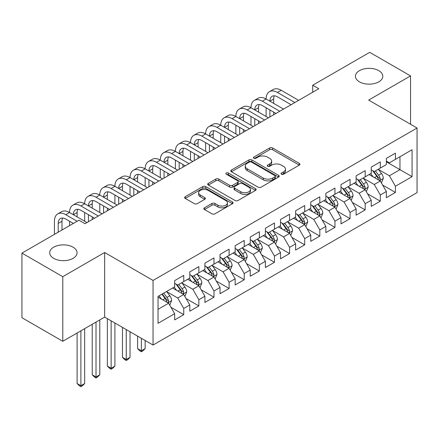 <?xml version="1.0" encoding="UTF-8"?>
<svg xmlns="http://www.w3.org/2000/svg" width="439" height="439" viewBox="0 0 439 439"><rect width="100%" height="100%" fill="white"/><g stroke="black" fill="none" stroke-linecap="round" stroke-linejoin="round"><path stroke-width="0.66" d="M281.459 174.223A1.471 0.851 0 0 0 283.539 174.223L299.31 165.119A2.096 1.213 0 0 0 299.925 164.263A2.096 1.213 0 0 0 299.31 163.407L272.592 147.981A2.096 1.213 0 0 0 269.623 147.981L253.857 157.085A1.471 0.851 0 0 0 253.424 157.689A1.471 0.851 0 0 0 253.857 158.287A1.471 0.851 0 0 0 255.932 158.287L257.973 157.107A6.717 3.88 0 0 1 267.472 157.107L269.7 158.397A6.717 3.88 0 0 1 271.664 161.135A6.717 3.88 0 0 1 269.7 163.879L267.658 165.059A1.471 0.851 0 0 0 267.23 165.657A1.471 0.851 0 0 0 267.658 166.255A1.471 0.851 0 0 0 269.738 166.255L271.779 165.08A6.717 3.88 0 0 1 281.278 165.08L283.501 166.365A6.717 3.88 0 0 1 285.471 169.103A6.717 3.88 0 0 1 283.501 171.847L281.459 173.026A1.471 0.851 0 0 0 281.031 173.624A1.471 0.851 0 0 0 281.459 174.223L281.459 173.026M73.055 247.179A13.686 7.902 0 0 0 58.146 245.467A13.686 7.902 0 0 0 49.695 252.765A13.686 7.902 0 0 0 53.701 258.357A13.686 7.902 0 0 0 68.616 260.069A13.686 7.902 0 0 0 77.066 252.765A13.686 7.902 0 0 0 73.055 247.179M378.797 70.663A13.686 7.902 0 0 0 363.882 68.95A13.686 7.902 0 0 0 355.431 76.254A13.686 7.902 0 0 0 359.442 81.841A13.686 7.902 0 0 0 374.357 83.553A13.686 7.902 0 0 0 382.803 76.254A13.686 7.902 0 0 0 378.797 70.663M204.47 207.795A2.096 1.213 0 0 0 203.855 208.651A2.096 1.213 0 0 0 204.47 209.507L211.966 213.837A2.096 1.213 0 0 0 214.934 213.837L232.445 203.723A2.096 1.213 0 0 0 233.06 202.867A2.096 1.213 0 0 0 232.445 202.011L205.732 186.586A2.096 1.213 0 0 0 202.763 186.586L185.247 196.699A2.096 1.213 0 0 0 184.632 197.555A2.096 1.213 0 0 0 185.247 198.412L194.301 203.636A2.096 1.213 0 0 0 197.27 203.636L204.766 199.311A2.096 1.213 0 0 0 205.381 198.455A2.096 1.213 0 0 0 204.766 197.599L200.277 195.004A5.614 3.243 0 0 1 198.631 192.71A5.614 3.243 0 0 1 202.099 189.719A5.614 3.243 0 0 1 208.218 190.422L225.805 200.574A5.614 3.243 0 0 1 227.451 202.867A5.614 3.243 0 0 1 223.983 205.864A5.614 3.243 0 0 1 217.865 205.161L214.934 203.466A2.096 1.213 0 0 0 211.966 203.466L204.47 207.795L204.47 209.507M62.777 276.685L62.777 341.29L104.658 317.106L104.658 252.507L62.777 276.685L21.95 253.116L78.954 220.208L85.001 223.698L318.769 88.733L312.716 85.243L312.716 92.228M104.658 252.507L153.046 280.439L417.05 128.018L417.05 192.622L153.046 345.043L153.046 280.439M410.547 124.264L410.547 75.903L368.667 100.087L417.05 128.018M410.547 75.903L369.72 52.334L312.716 85.243M258.121 187.184A2.096 1.213 0 0 0 261.09 187.184L278.606 177.076A2.096 1.213 0 0 0 279.22 176.22A2.096 1.213 0 0 0 278.606 175.359L251.887 159.939A2.096 1.213 0 0 0 248.918 159.939L231.408 170.047A2.096 1.213 0 0 0 230.793 170.903A2.096 1.213 0 0 0 231.408 171.764L258.121 187.184M226.875 174.541A1.471 0.851 0 0 1 228.362 174.749L228.362 173.004L255.525 188.688A2.096 1.213 0 0 1 256.14 189.544A2.096 1.213 0 0 1 255.525 190.4L238.009 200.508A2.096 1.213 0 0 1 235.041 200.508L208.327 185.088L208.327 183.37A2.096 1.213 0 0 0 207.713 184.232A2.096 1.213 0 0 0 208.327 185.088M208.327 183.37L215.823 179.046A2.096 1.213 0 0 1 218.792 179.046L229.624 185.302A2.096 1.213 0 0 0 232.593 185.302L237.565 182.432A2.096 1.213 0 0 0 238.179 181.57A2.096 1.213 0 0 0 237.565 180.714L226.288 174.206A1.471 0.851 0 0 1 225.855 173.603A1.471 0.851 0 0 1 226.765 172.818A1.471 0.851 0 0 1 228.362 173.004M386.353 161.804L399.962 169.663L399.962 156.739L412.062 149.759L395.429 159.357L395.429 153.162L386.353 158.397L386.353 164.598L380.306 168.088L380.306 161.892L371.235 167.127L371.235 173.328L365.188 176.818L365.188 170.623L356.117 175.858L356.117 182.059L350.064 185.549L350.064 179.348L340.993 184.589L340.993 190.789L334.946 194.279L334.946 188.079L325.875 193.319L325.875 199.515L319.822 203.01L319.822 196.809L310.752 202.05L310.752 208.245L304.704 211.741L304.704 205.54L295.634 210.78L295.634 216.976L289.586 220.466L289.586 214.27L280.51 219.505L280.51 225.706L274.463 229.196L274.463 223.001L265.392 228.236L265.392 234.437L259.345 237.927L259.345 231.732L250.268 236.967L250.268 243.168L244.221 246.658L244.221 240.457L235.15 245.697L235.15 251.893L229.103 255.388L229.103 249.187L220.027 254.428L220.027 260.623L213.98 264.119L213.98 257.918L204.909 263.159L204.909 269.354L198.862 272.844L198.862 266.649L189.791 271.884L189.791 278.085L183.738 281.575L183.738 275.379L174.667 280.614L174.667 286.815L158.035 296.418L158.035 323.307L174.667 313.704L168.62 303.228L158.035 297.115M412.062 149.759L412.062 176.643L395.429 186.246L389.382 175.77L378.418 169.443M382.649 185.071L395.429 192.447L395.429 186.246M395.429 192.447L386.353 197.682L386.353 191.486L380.306 194.976L374.258 184.501L363.294 178.174M367.531 193.797L380.306 201.177L380.306 194.976M380.306 201.177L371.235 206.412L371.235 200.217L365.188 203.707L359.14 193.231L348.176 186.904M352.407 202.527L365.188 209.908L365.188 203.707M365.188 209.908L356.117 215.143L356.117 208.948L350.064 212.438L344.017 201.962L333.053 195.629M337.289 211.258L350.064 218.633L350.064 212.438M350.064 218.633L340.993 223.874L340.993 217.673L334.946 221.168L328.899 210.693L317.935 204.36M322.171 219.988L334.946 227.364L334.946 221.168M334.946 227.364L325.875 232.604L325.875 226.403L319.822 229.899L313.775 219.423L302.817 213.091M307.048 228.719L319.822 236.094L319.822 229.899M319.822 236.094L310.752 241.335L310.752 235.134L304.704 238.624L298.657 228.148L287.693 221.821M291.93 237.45L304.704 244.825L304.704 238.624M304.704 244.825L295.634 250.06L295.634 243.864L289.586 247.355L283.534 236.879L272.575 230.552M276.806 246.18L289.586 253.555L289.586 247.355M289.586 253.555L280.51 258.791L280.51 252.595L274.463 256.085L268.416 245.61L257.452 239.282M261.688 254.905L274.463 262.286L274.463 256.085M274.463 262.286L265.392 267.521L265.392 261.326L259.345 264.816L253.292 254.34L242.333 248.013M246.564 263.636L259.345 271.011L259.345 264.816M259.345 271.011L250.268 276.252L250.268 270.051L244.221 273.546L238.174 263.071L227.21 256.738M231.446 272.367L244.221 279.742L244.221 273.546M244.221 279.742L235.15 284.982L235.15 278.781L229.103 282.277L223.056 271.801L212.092 265.469M216.323 281.097L229.103 288.472L229.103 282.277M229.103 288.472L220.027 293.713L220.027 287.512L213.98 291.008L207.932 280.526L196.968 274.199M201.205 289.828L213.98 297.203L213.98 291.008M213.98 297.203L204.909 302.444L204.909 296.243L198.862 299.733L192.814 289.257L181.85 282.93M186.081 298.558L198.862 305.934L198.862 299.733M198.862 305.934L189.791 311.169L189.791 304.973L183.738 308.463L177.691 297.988L166.727 291.661M170.963 307.284L183.738 314.664L183.738 308.463M183.738 314.664L174.667 319.899L174.667 313.704M174.667 283.325L177.691 285.07L183.738 281.575M158.035 309.336L168.62 303.228M189.791 274.594L192.814 276.34L198.862 272.844M177.691 297.988L183.738 294.498L172.549 288.039M189.791 304.973L183.738 294.498M204.909 265.864L207.932 267.609L213.98 264.119M192.814 289.257L198.862 285.767L187.672 279.308M204.909 296.243L198.862 285.767M220.027 257.133L223.056 258.878L229.103 255.388M207.932 280.526L213.98 277.036L202.791 270.578M220.027 287.512L213.98 277.036M235.15 248.403L238.174 250.148L244.221 246.658M223.056 271.801L229.103 268.306L217.914 261.847M235.15 278.781L229.103 268.306M250.268 239.672L253.292 241.417L259.345 237.927M238.174 263.071L244.221 259.575L233.032 253.116M250.268 270.051L244.221 259.575M265.392 230.941L268.416 232.692L274.463 229.196M253.292 254.34L259.345 250.85L248.156 244.386M265.392 261.326L259.345 250.85M280.51 222.216L283.534 223.961L289.586 220.466M268.416 245.61L274.463 242.119L263.274 235.655M280.51 252.595L274.463 242.119M295.634 213.486L298.657 215.231L304.704 211.741M283.534 236.879L289.586 233.389L278.392 226.93M295.634 243.864L289.586 233.389M310.752 204.755L313.775 206.5L319.822 203.01M298.657 228.148L304.704 224.658L293.515 218.199M310.752 235.134L304.704 224.658M325.875 196.024L328.899 197.769L334.946 194.279M313.775 219.423L319.822 215.928L308.633 209.469M325.875 226.403L319.822 215.928M340.993 187.294L344.017 189.039L350.064 185.549M328.899 210.693L334.946 207.197L323.757 200.738M340.993 217.673L334.946 207.197M356.117 178.563L359.14 180.314L365.188 176.818M344.017 201.962L350.064 198.472L338.875 192.008M356.117 208.948L350.064 198.472M371.235 169.838L374.258 171.583L380.306 168.088M359.14 193.231L365.188 189.741L353.999 183.277M371.235 200.217L365.188 189.741M386.353 161.108L389.382 162.853L395.429 159.357M374.258 184.501L380.306 181.011L369.117 174.552M386.353 191.486L380.306 181.011M21.95 253.116L21.95 317.721L62.777 341.29M104.658 317.106L153.046 345.043M389.382 175.77L399.962 169.663L412.062 176.643M282.047 174.431L283.501 173.592A6.717 3.88 0 0 0 285.471 170.853L285.471 169.103M271.664 161.135L271.664 162.88A6.717 3.88 0 0 1 269.7 165.624L268.245 166.463M299.283 165.135L272.592 149.726A2.096 1.213 0 0 0 269.623 149.726L254.444 158.495M278.578 177.093L251.887 161.684A2.096 1.213 0 0 0 248.918 161.684L231.435 171.775M274.896 176.818A1.471 0.851 0 0 0 275.324 176.22A1.471 0.851 0 0 0 274.896 175.616L251.443 162.079A1.471 0.851 0 0 0 249.363 162.079L247.212 163.319A6.717 3.88 0 0 0 245.247 166.063A6.717 3.88 0 0 0 247.212 168.806L263.241 178.058A6.717 3.88 0 0 0 272.74 178.058L274.896 176.818L274.896 178.563A1.471 0.851 0 0 0 275.324 177.965L275.324 176.22M245.247 166.063L245.247 167.808A6.717 3.88 0 0 0 247.212 170.552L247.212 168.806M274.896 178.563L272.74 179.803A6.717 3.88 0 0 1 263.241 179.803L247.212 170.552M208.355 185.104L215.823 180.791L215.823 179.046M238.179 181.57L238.179 183.321A2.096 1.213 0 0 1 237.565 184.177L232.593 187.047A2.096 1.213 0 0 1 229.624 187.047L218.792 180.791A2.096 1.213 0 0 0 215.823 180.791M228.362 174.749L255.498 190.416M240.868 191.794A5.614 3.243 0 0 0 246.987 192.496A5.614 3.243 0 0 0 250.455 189.5A5.614 3.243 0 0 0 248.809 187.206L242.613 183.628A2.096 1.213 0 0 0 239.645 183.628L234.673 186.498A2.096 1.213 0 0 0 234.058 187.36A2.096 1.213 0 0 0 234.673 188.216L240.868 191.794L240.868 193.539A5.614 3.243 0 0 0 246.987 194.241A5.614 3.243 0 0 0 250.455 191.245L250.455 189.5M234.058 187.36L234.058 189.105A2.096 1.213 0 0 0 234.673 189.961L234.673 188.216M240.868 193.539L234.673 189.961M227.451 202.867L227.451 204.612A5.614 3.243 0 0 1 223.983 207.609A5.614 3.243 0 0 1 217.865 206.906L214.934 205.211A2.096 1.213 0 0 0 211.966 205.211L204.497 209.524M198.631 192.71L198.631 194.461A5.614 3.243 0 0 0 200.277 196.749L200.277 195.004M204.739 199.328L200.277 196.749M232.418 203.74L205.732 188.331A2.096 1.213 0 0 0 202.763 188.331L185.274 198.428M381.425 182.948L383.302 178.371A5.669 3.271 -120 0 0 381.491 173.548L378.281 169.262M373.161 176.884L370.719 173.624M369.578 174.815L369.298 174.442M379.241 180.391L380.119 179.606L380.24 178.613A5.669 3.271 -120 0 0 378.621 175.205L375.405 170.919M373.573 171.188L377.54 176.483A2.886 1.668 60 0 1 378.067 177.356L380.24 178.613M372.579 170.612L376.805 176.253A5.669 3.271 60 0 1 378.429 179.661L378.539 179.99M54.431 234.366L54.431 221.234A16.04 9.257 60 0 1 57.75 213.892L61.531 211.713A16.04 9.257 60 0 1 69.549 212.509A16.04 9.257 60 0 1 72.869 205.167L76.649 202.983A16.04 9.257 60 0 1 84.672 203.778A16.04 9.257 60 0 1 87.992 196.436L91.773 194.252A16.04 9.257 60 0 1 99.79 195.048A16.04 9.257 60 0 1 103.11 187.705L106.891 185.521A16.04 9.257 60 0 1 114.914 186.317A16.04 9.257 60 0 1 118.234 178.975L122.015 176.791A16.04 9.257 60 0 1 130.032 177.586A16.04 9.257 60 0 1 133.352 170.244L137.133 168.066A16.04 9.257 60 0 1 145.15 168.856A16.04 9.257 60 0 1 148.475 161.514L152.256 159.335A16.04 9.257 60 0 1 160.273 160.125A16.04 9.257 60 0 1 163.593 152.788L167.374 150.604A16.04 9.257 60 0 1 175.391 151.4A16.04 9.257 60 0 1 178.717 144.058L182.498 141.874A16.04 9.257 60 0 1 190.515 142.67A16.04 9.257 60 0 1 193.835 135.327L197.616 133.143A16.04 9.257 60 0 1 205.633 133.939A16.04 9.257 60 0 1 208.959 126.597L212.734 124.413A16.04 9.257 60 0 1 220.757 125.208A16.04 9.257 60 0 1 224.077 117.866L227.857 115.682A16.04 9.257 60 0 1 235.875 116.478A16.04 9.257 60 0 1 239.195 109.135L242.976 106.957A16.04 9.257 60 0 1 250.998 107.747A16.04 9.257 60 0 1 254.318 100.405L258.099 98.226A16.04 9.257 60 0 1 266.116 99.022A16.04 9.257 60 0 1 269.436 91.68L273.217 89.496A16.04 9.257 60 0 1 281.24 90.291L298.657 100.344M269.436 91.68A16.04 9.257 60 0 1 277.459 92.47L294.876 102.528M291.095 104.712L277.459 96.838A10.69 6.173 -120 0 0 272.109 96.306A10.69 6.173 -120 0 0 269.897 101.2L273.678 99.022L273.678 103.384M274.348 95.812A10.69 6.173 -120 0 0 273.678 99.022M269.897 109.931L269.897 116.95M273.678 112.115L273.678 114.766M266.116 116.478L266.116 107.747M366.307 191.678L368.178 187.102A5.669 3.271 -120 0 0 366.373 182.278L363.157 177.987M358.043 185.615L355.601 182.355M354.46 183.546L354.18 183.173M364.118 189.121L364.996 188.331L365.122 187.343A5.669 3.271 -120 0 0 363.497 183.936L360.287 179.65M358.454 179.913L362.422 185.214A2.886 1.668 60 0 1 362.943 186.087L365.122 187.343M357.456 179.342L361.687 184.984A5.669 3.271 60 0 1 363.305 188.391L363.421 188.721M351.184 200.409L353.06 195.832A5.669 3.271 -120 0 0 351.249 191.009L348.039 186.718M342.919 194.345L340.477 191.086M339.336 192.277L339.056 191.903M349 197.852L349.878 197.062L349.998 196.074A5.669 3.271 -120 0 0 348.379 192.666L345.164 188.38M343.331 188.644L347.298 193.939A2.886 1.668 60 0 1 347.825 194.817L349.998 196.074M342.338 188.068L346.563 193.714A5.669 3.271 60 0 1 348.187 197.122L348.303 197.451M254.318 100.405A16.04 9.257 60 0 1 262.335 101.2L266.116 99.022L283.534 109.075M262.335 101.2L279.753 111.259M275.977 113.443L262.335 105.569A10.69 6.173 -120 0 0 256.991 105.036A10.69 6.173 -120 0 0 254.774 109.931L258.555 107.747L258.555 112.115M259.224 104.542A10.69 6.173 -120 0 0 258.555 107.747M254.774 118.662L254.774 125.68M258.555 120.846L258.555 123.496M250.998 125.208L250.998 116.478M239.195 109.135A16.04 9.257 60 0 1 247.217 109.931L250.998 107.747L268.416 117.806M247.217 109.931L264.635 119.99M260.854 122.168L247.217 114.299A10.69 6.173 -120 0 0 241.873 113.767A10.69 6.173 -120 0 0 239.656 118.662L243.436 116.478L243.436 120.846M244.106 113.273A10.69 6.173 -120 0 0 243.436 116.478M239.656 127.392L239.656 134.411M243.436 129.576L243.436 132.227M235.875 133.939L235.875 125.208M336.065 209.14L337.937 204.563A5.669 3.271 -120 0 0 336.131 199.74L332.916 195.448M327.801 203.076L325.359 199.816M324.218 201.007L323.938 200.634M333.876 206.582L334.754 205.792L334.88 204.804A5.669 3.271 -120 0 0 333.256 201.397L330.046 197.106M328.213 197.374L332.18 202.67A2.886 1.668 60 0 1 332.702 203.548L334.88 204.804M327.214 196.798L331.445 202.445A5.669 3.271 60 0 1 333.064 205.853L333.179 206.182M320.942 217.865L322.819 213.294A5.669 3.271 -120 0 0 321.008 208.465L317.798 204.179M312.678 211.801L310.236 208.541M309.094 209.732L308.82 209.365M318.758 215.313L319.636 214.523L319.757 213.535A5.669 3.271 -120 0 0 318.138 210.127L314.922 205.836M313.089 206.105L317.057 211.4A2.886 1.668 60 0 1 317.584 212.278L319.757 213.535M312.096 205.529L316.321 211.175A5.669 3.271 60 0 1 317.946 214.583L318.061 214.907M224.077 117.866A16.04 9.257 60 0 1 232.094 118.662L235.875 116.478L253.292 126.536M232.094 118.662L249.517 128.72M245.736 130.899L232.094 123.024A10.69 6.173 -120 0 0 226.749 122.497A10.69 6.173 -120 0 0 224.538 127.392L228.313 125.208L228.313 129.571M228.982 122.004A10.69 6.173 -120 0 0 228.313 125.208M224.538 136.123L224.538 143.141M228.313 138.301L228.313 140.957M220.757 142.67L220.757 133.939M208.959 126.597A16.04 9.257 60 0 1 216.976 127.392L220.757 125.208L238.174 135.267M216.976 127.392L234.393 137.445M230.612 139.629L216.976 131.755A10.69 6.173 -120 0 0 211.631 131.228A10.69 6.173 -120 0 0 209.414 136.123L213.195 133.939L213.195 138.301M213.864 130.734A10.69 6.173 -120 0 0 213.195 133.939M209.414 144.848L209.414 151.867M213.195 147.032L213.195 149.688M205.633 151.4L205.633 142.67M305.824 226.595L307.695 222.024A5.669 3.271 -120 0 0 305.89 217.195L302.68 212.91M297.56 220.532L295.118 217.272M293.976 218.463L293.696 218.095M303.634 224.044L304.512 223.253L304.639 222.266A5.669 3.271 -120 0 0 303.014 218.852L299.804 214.567M297.971 214.836L301.939 220.131A2.886 1.668 60 0 1 302.46 221.009L304.639 222.266M296.973 214.259L301.203 219.901A5.669 3.271 60 0 1 302.822 223.314L302.937 223.638M193.835 135.327A16.04 9.257 60 0 1 201.852 136.123L205.633 133.939L223.056 143.997M201.852 136.123L219.275 146.176M215.494 148.36L201.852 140.485A10.69 6.173 -120 0 0 196.507 139.959A10.69 6.173 -120 0 0 194.296 144.848L198.077 142.67L198.077 147.032M198.746 139.465A10.69 6.173 -120 0 0 198.077 142.67M194.296 153.579L194.296 160.597M198.077 155.763L198.077 158.419M190.515 160.125L190.515 151.4M290.7 235.326L292.577 230.749A5.669 3.271 -120 0 0 290.766 225.926L287.556 221.64M282.436 229.262L279.994 226.003M278.853 227.193L278.578 226.82M288.516 232.774L289.394 231.984L289.52 230.991A5.669 3.271 -120 0 0 287.896 227.583L284.686 223.297M282.848 223.566L286.815 228.862A2.886 1.668 60 0 1 287.342 229.74L289.52 230.991M281.854 222.99L286.08 228.631A5.669 3.271 60 0 1 287.704 232.039L287.819 232.368M178.717 144.058A16.04 9.257 60 0 1 186.734 144.848L190.515 142.67L207.932 152.723M186.734 144.848L204.151 154.907M200.371 157.091L186.734 149.216A10.69 6.173 -120 0 0 181.389 148.684A10.69 6.173 -120 0 0 179.172 153.579L182.953 151.4L182.953 155.763M183.623 148.195A10.69 6.173 -120 0 0 182.953 151.4M179.172 162.309L179.172 169.328M182.953 164.493L182.953 167.144M175.391 168.856L175.391 160.125M275.582 244.057L277.459 239.48A5.669 3.271 -120 0 0 275.648 234.656L272.438 230.371M267.318 237.993L264.876 234.733M263.735 235.924L263.455 235.551M273.393 241.499L274.271 240.709L274.397 239.721A5.669 3.271 -120 0 0 272.773 236.314L269.562 232.028M267.73 232.291L271.697 237.592A2.886 1.668 60 0 1 272.224 238.465L274.397 239.721M266.731 231.721L270.962 237.362A5.669 3.271 60 0 1 272.581 240.77L272.696 241.099M163.593 152.788A16.04 9.257 60 0 1 171.611 153.579L175.391 151.4L192.814 161.453M171.611 153.579L189.033 163.637M185.253 165.821L171.611 157.947A10.69 6.173 -120 0 0 166.266 157.414A10.69 6.173 -120 0 0 164.054 162.309L167.835 160.125L167.835 164.493M168.505 156.921A10.69 6.173 -120 0 0 167.835 160.125M164.054 171.04L164.054 178.058M167.835 173.224L167.835 175.874M160.273 177.586L160.273 168.856M260.464 252.787L262.335 248.211A5.669 3.271 -120 0 0 260.53 243.387L257.314 239.096M252.195 246.723L249.753 243.464M248.611 244.655L248.337 244.282M258.275 250.23L259.153 249.44L259.279 248.452A5.669 3.271 -120 0 0 257.655 245.044L254.444 240.759M252.612 241.022L256.579 246.317A2.886 1.668 60 0 1 257.1 247.195L259.279 248.452M251.613 240.446L255.838 246.092A5.669 3.271 60 0 1 257.463 249.5L257.578 249.829M148.475 161.514A16.04 9.257 60 0 1 156.493 162.309L160.273 160.125L177.691 170.184M156.493 162.309L173.91 172.368M170.129 174.552L156.493 166.677A10.69 6.173 -120 0 0 151.148 166.145A10.69 6.173 -120 0 0 148.931 171.04L152.712 168.856L152.712 173.224M153.381 165.651A10.69 6.173 -120 0 0 152.712 168.856M148.931 179.77L148.931 186.789M152.712 181.955L152.712 184.605M145.15 186.317L145.15 177.586M245.341 261.518L247.217 256.941A5.669 3.271 -120 0 0 245.406 252.118L242.196 247.826M237.076 255.454L234.635 252.195M233.493 253.385L233.213 253.012M243.157 258.961L244.035 258.17L244.155 257.183A5.669 3.271 -120 0 0 242.537 253.775L239.321 249.489M237.488 249.753L241.455 255.048A2.886 1.668 60 0 1 241.982 255.926L244.155 257.183M236.489 249.176L240.72 254.823A5.669 3.271 60 0 1 242.339 258.231L242.454 258.56M133.352 170.244A16.04 9.257 60 0 1 141.374 171.04L145.15 168.856L162.573 178.914M141.374 171.04L158.792 181.098M155.011 183.277L141.374 175.402A10.69 6.173 -120 0 0 136.024 174.876A10.69 6.173 -120 0 0 133.813 179.77L137.594 177.586L137.594 181.955M138.263 174.382A10.69 6.173 -120 0 0 137.594 177.586M133.813 188.501L133.813 195.52M137.594 190.68L137.594 193.336M130.032 195.048L130.032 186.317M230.223 270.243L232.094 265.672A5.669 3.271 -120 0 0 230.288 260.843L227.073 256.557M221.958 264.179L219.516 260.92M218.37 262.11L218.095 261.743M228.033 267.691L228.911 266.901L229.037 265.913A5.669 3.271 -120 0 0 227.413 262.506L224.203 258.214M222.37 258.483L226.337 263.779A2.886 1.668 60 0 1 226.859 264.657L229.037 265.913M221.371 257.907L225.597 263.554A5.669 3.271 60 0 1 227.221 266.961L227.336 267.291M141.374 338.304L141.374 350.788L145.15 348.604L145.15 340.483M145.15 348.604L142.884 350.876L141.374 351.749L139.86 350.876L137.594 348.604L137.594 336.12M137.594 348.604L141.374 350.788L141.374 351.749M118.234 178.975A16.04 9.257 60 0 1 126.251 179.77L130.032 177.586L147.449 187.645M126.251 179.77L143.668 189.824M139.887 192.008L126.251 184.133A10.69 6.173 -120 0 0 120.906 183.606A10.69 6.173 -120 0 0 118.689 188.501L122.47 186.317L122.47 190.68M123.139 183.112A10.69 6.173 -120 0 0 122.47 186.317M118.689 197.232L118.689 204.25M122.47 199.41L122.47 202.066M114.914 203.778L114.914 195.048M215.099 278.974L216.976 274.402A5.669 3.271 -120 0 0 215.165 269.573L211.955 265.288M206.835 272.91L204.393 269.65M203.252 270.841L202.972 270.473M212.915 276.422L213.793 275.632L213.914 274.644A5.669 3.271 -120 0 0 212.295 271.236L209.079 266.945M207.246 267.214L211.214 272.509A2.886 1.668 60 0 1 211.741 273.387L213.914 274.644M206.253 266.638L210.479 272.279A5.669 3.271 60 0 1 212.103 275.692L212.213 276.016M126.251 329.574L126.251 359.519L130.032 357.335L130.032 331.758M130.032 357.335L127.765 359.607L126.251 360.479L124.742 359.607L122.47 357.335L122.47 327.39M122.47 357.335L126.251 359.519L126.251 360.479M103.11 187.705A16.04 9.257 60 0 1 111.133 188.501L114.914 186.317L132.331 196.376M111.133 188.501L128.55 198.554M124.769 200.738L111.133 192.864A10.69 6.173 -120 0 0 105.783 192.337A10.69 6.173 -120 0 0 103.571 197.232L107.352 195.048L107.352 199.41M108.021 191.843A10.69 6.173 -120 0 0 107.352 195.048M103.571 205.957L103.571 212.975M107.352 208.141L107.352 210.797M99.79 212.509L99.79 203.778M199.981 287.704L201.852 283.128A5.669 3.271 -120 0 0 200.047 278.304L196.831 274.018M191.717 281.64L189.275 278.381M188.133 279.572L187.854 279.204M197.791 285.152L198.669 284.362L198.796 283.374A5.669 3.271 -120 0 0 197.171 279.961L193.961 275.676M192.128 275.944L196.096 281.24A2.886 1.668 60 0 1 196.617 282.118L198.796 283.374M191.13 275.368L195.36 281.009A5.669 3.271 60 0 1 196.979 284.417L197.095 284.746M111.133 320.843L111.133 368.25L114.914 366.066L114.914 323.027M114.914 366.066L112.642 368.337L111.133 369.21L109.618 368.337L107.352 366.066L107.352 318.659M107.352 366.066L111.133 368.25L111.133 369.21M87.992 196.436A16.04 9.257 60 0 1 96.009 197.232L99.79 195.048L117.208 205.101M96.009 197.232L113.427 207.285M109.651 209.469L96.009 201.594A10.69 6.173 -120 0 0 90.664 201.062A10.69 6.173 -120 0 0 88.448 205.957L92.228 203.778L92.228 208.141M92.898 200.574A10.69 6.173 -120 0 0 92.228 203.778M88.448 214.687L88.448 221.706M92.228 216.871L92.228 219.527M84.672 221.234L84.672 212.509M184.857 296.435L186.734 291.858A5.669 3.271 -120 0 0 184.923 287.035L181.713 282.749M176.593 290.371L174.151 287.111M173.01 288.302L172.73 287.929M182.673 293.878L183.551 293.093L183.672 292.1A5.669 3.271 -120 0 0 182.053 288.692L178.838 284.406M177.005 284.675L180.972 289.97A2.886 1.668 60 0 1 181.499 290.843L183.672 292.1M176.012 284.099L180.237 289.74A5.669 3.271 60 0 1 181.861 293.148L181.976 293.477M96.009 322.1L96.009 376.98L99.79 374.796L99.79 319.916M99.79 374.796L97.524 377.063L96.009 377.941L94.5 377.063L92.228 374.796L92.228 324.284M92.228 374.796L96.009 376.98L96.009 377.941M72.869 205.167A16.04 9.257 60 0 1 80.891 205.957L84.672 203.778L102.089 213.831M80.891 205.957L98.309 216.015M94.528 218.199L80.891 210.325A10.69 6.173 -120 0 0 75.546 209.793A10.69 6.173 -120 0 0 73.329 214.687L77.11 212.509L77.11 216.871M77.78 209.299A10.69 6.173 -120 0 0 77.11 212.509M69.549 225.635L69.549 221.234M169.739 305.165L171.611 300.589A5.669 3.271 -120 0 0 169.805 295.765L166.59 291.474M161.475 299.102L159.033 295.842M167.55 302.608L168.428 301.818L168.554 300.83A5.669 3.271 -120 0 0 166.93 297.422L163.72 293.137M162.298 293.954L165.854 298.701A2.886 1.668 60 0 1 166.376 299.574L168.554 300.83M161.903 294.185L165.119 298.471A5.669 3.271 60 0 1 166.738 301.878L166.853 302.208M80.891 330.83L80.891 385.705L84.672 383.527L84.672 328.646M84.672 383.527L82.4 385.793L80.891 386.666L79.377 385.793L77.11 383.527L77.11 333.014M77.11 383.527L80.891 385.705L80.891 386.666M57.75 213.892A16.04 9.257 60 0 1 65.768 214.687L69.549 212.509L86.966 222.562M65.768 214.687L77.138 221.256M73.362 223.435L65.768 219.056A10.69 6.173 -120 0 0 60.423 218.523A10.69 6.173 -120 0 0 58.211 223.418L58.211 232.182M62.656 218.029A10.69 6.173 -120 0 0 61.987 221.234L61.987 230.003M283.501 173.592L283.501 171.847M267.658 166.255L267.658 165.059M269.7 165.624L269.7 163.879M253.857 158.287L253.857 157.085M269.623 149.726L269.623 147.981M272.592 149.726L272.592 147.981M299.31 165.119L299.31 163.407M231.408 171.764L231.408 170.047M248.918 161.684L248.918 159.939M251.887 161.684L251.887 159.939M278.606 177.076L278.606 175.359M263.241 179.803L263.241 178.058M272.74 179.803L272.74 178.058M218.792 180.791L218.792 179.046M229.624 187.047L229.624 185.302M232.593 187.047L232.593 185.302M237.565 184.177L237.565 182.432M255.525 190.4L255.525 188.688M211.966 205.211L211.966 203.466M214.934 205.211L214.934 203.466M217.865 206.906L217.865 205.161M204.766 199.311L204.766 197.599M185.247 198.412L185.247 196.699M202.763 188.331L202.763 186.586M205.732 188.331L205.732 186.586M232.445 203.723L232.445 202.011M379.598 180.599L383.263 178.481M378.621 175.205L381.491 173.548M374.44 177.619L376.805 176.253M281.24 90.291L277.459 92.47M364.474 189.33L368.14 187.212M363.497 183.936L366.373 182.278M359.316 186.35L361.687 184.984M349.356 198.06L353.022 195.942M348.379 192.666L351.249 191.009M344.198 195.081L346.563 193.714M334.233 206.791L337.904 204.673M333.256 201.397L336.131 199.74M329.074 203.811L331.445 202.445M319.115 215.516L322.78 213.403M318.138 210.127L321.008 208.465M313.956 212.542L316.321 211.175M303.991 224.247L307.662 222.134M303.014 218.852L305.89 217.195M298.833 221.267L301.203 219.901M288.873 232.977L292.539 230.859M287.896 227.583L290.766 225.926M283.715 229.998L286.08 228.631M273.755 241.708L277.421 239.59M272.773 236.314L275.648 234.656M268.591 238.728L270.962 237.362M258.631 250.439L262.297 248.32M257.655 245.044L260.53 243.387M253.473 247.459L255.838 246.092M243.513 259.169L247.179 257.051M242.537 253.775L245.406 252.118M238.35 256.189L240.72 254.823M228.39 267.9L232.055 265.782M227.413 262.506L230.288 260.843M223.231 264.92L225.597 263.554M213.272 276.625L216.937 274.512M212.295 271.236L215.165 269.573M208.113 273.651L210.479 272.279M198.148 285.355L201.814 283.237M197.171 279.961L200.047 278.304M192.99 282.376L195.36 281.009M183.03 294.086L186.696 291.968M182.053 288.692L184.923 287.035M177.872 291.106L180.237 289.74M167.907 302.817L171.578 300.699M166.93 297.422L169.805 295.765M162.748 299.837L165.119 298.471M61.987 221.234L58.211 223.418"/></g></svg>
